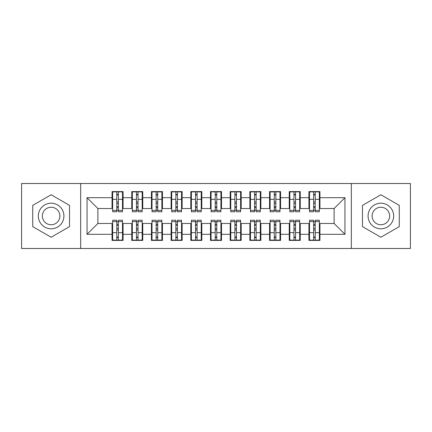 <?xml version="1.0" encoding="UTF-8"?>
<svg xmlns="http://www.w3.org/2000/svg" width="432" height="432" viewBox="0 0 432 432"><rect width="100%" height="100%" fill="white"/><g stroke="black" fill="none" stroke-linecap="round" stroke-linejoin="round"><path stroke-width="0.65" d="M351.34 248.481L410.4 248.481L410.4 183.519L351.34 183.519L351.34 248.481L80.66 248.481L80.66 183.519L21.6 183.519L21.6 248.481L80.66 248.481M313.643 203.499L315.22 203.499L313.643 203.499M315.22 228.501L313.643 228.501L315.22 228.501M293.954 203.499L295.531 203.499L293.954 203.499M295.531 228.501L293.954 228.501L295.531 228.501M274.271 203.499L275.848 203.499L274.271 203.499M275.848 228.501L274.271 228.501L275.848 228.501M254.583 203.499L256.16 203.499L254.583 203.499M256.16 228.501L254.583 228.501L256.16 228.501M234.9 203.499L236.471 203.499L234.9 203.499M236.471 228.501L234.9 228.501L236.471 228.501M215.212 203.499L216.788 203.499L215.212 203.499M216.788 228.501L215.212 228.501L216.788 228.501M195.529 203.499L197.1 203.499L195.529 203.499M197.1 228.501L195.529 228.501L197.1 228.501M175.84 203.499L177.417 203.499L175.84 203.499M177.417 228.501L175.84 228.501L177.417 228.501M156.152 203.499L157.729 203.499L156.152 203.499M157.729 228.501L156.152 228.501L157.729 228.501M136.469 203.499L138.046 203.499L136.469 203.499M138.046 228.501L136.469 228.501L138.046 228.501M351.34 183.519L80.66 183.519M112.649 208.521L97.886 208.521L87.059 197.694L87.059 234.306L112.055 234.306L112.055 240.413L123.082 240.413L123.082 234.306L131.744 234.306L131.744 240.413L142.765 240.413L142.765 234.306L151.432 234.306L151.432 240.413L162.454 240.413L162.454 234.306L171.115 234.306L171.115 240.413L182.142 240.413L182.142 234.306L190.804 234.306L190.804 240.413L201.825 240.413L201.825 234.306L210.487 234.306L210.487 240.413L221.513 240.413L221.513 234.306L230.175 234.306L230.175 240.413L241.196 240.413L241.196 234.306L249.858 234.306L249.858 240.413L260.885 240.413L260.885 234.306L269.546 234.306L269.546 240.413L280.568 240.413L280.568 234.306L289.235 234.306L289.235 240.413L300.256 240.413L300.256 234.306L308.918 234.306L308.918 240.413L319.945 240.413L319.945 223.479L334.114 223.479L334.114 208.521L319.351 208.521M87.059 197.694L112.055 197.694L112.055 208.521M334.114 208.521L344.941 197.694L319.945 197.694L319.945 191.587L308.918 191.587L308.918 197.694L300.256 197.694L300.256 191.587L289.235 191.587L289.235 197.694L280.568 197.694L280.568 191.587L269.546 191.587L269.546 197.694L260.885 197.694L260.885 191.587L249.858 191.587L249.858 197.694L241.196 197.694L241.196 191.587L230.175 191.587L230.175 197.694L221.513 197.694L221.513 191.587L210.487 191.587L210.487 197.694L201.825 197.694L201.825 191.587L190.804 191.587L190.804 197.694L182.142 197.694L182.142 191.587L171.115 191.587L171.115 197.694L162.454 197.694L162.454 191.587L151.432 191.587L151.432 197.694L142.765 197.694L142.765 191.587L131.744 191.587L131.744 197.694L123.082 197.694L123.082 191.587L112.055 191.587L112.055 197.694M344.941 197.694L344.941 234.306L319.945 234.306M300.256 234.306L300.256 223.479L309.506 223.479M308.918 234.306L308.918 223.479M319.945 197.694L319.945 208.521M280.568 234.306L280.568 223.479L289.823 223.479M289.235 234.306L289.235 223.479M308.918 197.694L308.918 208.521L299.668 208.521M300.256 197.694L300.256 208.521M260.885 234.306L260.885 223.479L270.135 223.479M269.546 234.306L269.546 223.479M289.235 197.694L289.235 208.521L279.979 208.521M280.568 197.694L280.568 208.521M241.196 234.306L241.196 223.479L250.452 223.479M249.858 234.306L249.858 223.479M269.546 197.694L269.546 208.521L260.296 208.521M260.885 197.694L260.885 208.521M221.513 234.306L221.513 223.479L230.764 223.479M230.175 234.306L230.175 223.479M249.858 197.694L249.858 208.521L240.608 208.521M241.196 197.694L241.196 208.521M201.825 234.306L201.825 223.479L211.081 223.479M210.487 234.306L210.487 223.479M230.175 197.694L230.175 208.521L220.919 208.521M221.513 197.694L221.513 208.521M182.142 234.306L182.142 223.479L191.392 223.479M190.804 234.306L190.804 223.479M210.487 197.694L210.487 208.521L201.236 208.521M201.825 197.694L201.825 208.521M162.454 234.306L162.454 223.479L171.704 223.479M171.115 234.306L171.115 223.479M190.804 197.694L190.804 208.521L181.548 208.521M182.142 197.694L182.142 208.521M142.765 234.306L142.765 223.479L152.021 223.479M151.432 234.306L151.432 223.479M171.115 197.694L171.115 208.521L161.865 208.521M162.454 197.694L162.454 208.521M123.082 234.306L123.082 223.479L132.332 223.479M131.744 234.306L131.744 223.479M151.432 197.694L151.432 208.521L142.177 208.521M142.765 197.694L142.765 208.521M116.78 203.499L118.357 203.499L116.78 203.499M118.357 228.501L116.78 228.501L118.357 228.501M87.059 234.306L97.886 223.479L112.649 223.479M112.055 234.306L112.055 223.479M131.744 197.694L131.744 208.521L122.494 208.521M123.082 197.694L123.082 208.521M69.536 205.373L51.127 194.746L32.724 205.373L32.724 226.627L51.127 237.254L69.536 226.627L69.536 205.373L69.536 226.627L51.127 237.254L32.724 226.627L32.724 205.373L51.127 194.746L69.536 205.373M362.464 205.373L362.464 226.627L380.873 237.254L399.276 226.627L399.276 205.373L380.873 194.746L362.464 205.373L380.873 194.746L399.276 205.373L399.276 226.627L380.873 237.254L362.464 226.627L362.464 205.373M97.886 208.521L97.886 223.479M309.506 208.521L308.918 208.521M289.823 208.521L289.235 208.521M270.135 208.521L269.546 208.521M250.452 208.521L249.858 208.521M230.764 208.521L230.175 208.521M211.081 208.521L210.487 208.521M191.392 208.521L190.804 208.521M171.704 208.521L171.115 208.521M152.021 208.521L151.432 208.521M132.332 208.521L131.744 208.521M122.494 223.479L123.082 223.479M142.177 223.479L142.765 223.479M161.865 223.479L162.454 223.479M181.548 223.479L182.142 223.479M201.236 223.479L201.825 223.479M220.919 223.479L221.513 223.479M240.608 223.479L241.196 223.479M260.296 223.479L260.885 223.479M279.979 223.479L280.568 223.479M299.668 223.479L300.256 223.479M319.351 223.479L319.945 223.479M344.941 234.306L334.114 223.479M112.649 191.786L122.494 191.786L112.649 191.786L112.649 211.766L116.78 211.766L116.78 191.862L122.494 191.889L122.494 211.766L118.357 211.766L118.357 191.889M116.78 194.422L118.357 194.422M116.78 210.114L118.357 210.114M118.357 207.641L116.78 207.641M116.78 206.674L118.357 206.674M123.082 200.939L122.494 200.939M123.082 203.499L122.494 203.499M112.649 200.939L112.055 200.939M112.649 203.499L112.055 203.499M122.494 240.214L112.649 240.214L122.494 240.214L122.494 220.234L118.357 220.234L118.357 240.138L112.649 240.111L112.649 220.234L116.78 220.234L116.78 240.111M118.357 237.578L116.78 237.578M118.357 221.886L116.78 221.886M116.78 224.359L118.357 224.359M118.357 225.326L116.78 225.326M112.055 231.061L112.649 231.061M112.055 228.501L112.649 228.501M122.494 231.061L123.082 231.061M122.494 228.501L123.082 228.501M132.332 191.786L142.177 191.786L132.332 191.786L132.332 211.766L136.469 211.766L136.469 191.862L142.177 191.889L142.177 211.766L138.046 211.766L138.046 191.889M136.469 194.422L138.046 194.422M136.469 210.114L138.046 210.114M138.046 207.641L136.469 207.641M136.469 206.674L138.046 206.674M142.765 200.939L142.177 200.939M142.765 203.499L142.177 203.499M132.332 200.939L131.744 200.939M132.332 203.499L131.744 203.499M152.021 191.786L161.865 191.786L152.021 191.786L152.021 211.766L156.152 211.766L156.152 191.862L161.865 191.889L161.865 211.766L157.729 211.766L157.729 191.889M156.152 194.422L157.729 194.422M156.152 210.114L157.729 210.114M157.729 207.641L156.152 207.641M156.152 206.674L157.729 206.674M162.454 200.939L161.865 200.939M162.454 203.499L161.865 203.499M152.021 200.939L151.432 200.939M152.021 203.499L151.432 203.499M171.704 191.786L181.548 191.786L171.704 191.786L171.704 211.766L175.84 211.766L175.84 191.862L181.548 191.889L181.548 211.766L177.417 211.766L177.417 191.889M175.84 194.422L177.417 194.422M175.84 210.114L177.417 210.114M177.417 207.641L175.84 207.641M175.84 206.674L177.417 206.674M182.142 200.939L181.548 200.939M182.142 203.499L181.548 203.499M171.704 200.939L171.115 200.939M171.704 203.499L171.115 203.499M191.392 191.786L201.236 191.786L191.392 191.786L191.392 211.766L195.529 211.766L195.529 191.862L201.236 191.889L201.236 211.766L197.1 211.766L197.1 191.889M195.529 194.422L197.1 194.422M195.529 210.114L197.1 210.114M197.1 207.641L195.529 207.641M195.529 206.674L197.1 206.674M201.825 200.939L201.236 200.939M201.825 203.499L201.236 203.499M191.392 200.939L190.804 200.939M191.392 203.499L190.804 203.499M142.177 240.214L132.332 240.214L142.177 240.214L142.177 220.234L138.046 220.234L138.046 240.138L132.332 240.111L132.332 220.234L136.469 220.234L136.469 240.111M138.046 237.578L136.469 237.578M138.046 221.886L136.469 221.886M136.469 224.359L138.046 224.359M138.046 225.326L136.469 225.326M131.744 231.061L132.332 231.061M131.744 228.501L132.332 228.501M142.177 231.061L142.765 231.061M142.177 228.501L142.765 228.501M161.865 240.214L152.021 240.214L161.865 240.214L161.865 220.234L157.729 220.234L157.729 240.138L152.021 240.111L152.021 220.234L156.152 220.234L156.152 240.111M157.729 237.578L156.152 237.578M157.729 221.886L156.152 221.886M156.152 224.359L157.729 224.359M157.729 225.326L156.152 225.326M151.432 231.061L152.021 231.061M151.432 228.501L152.021 228.501M161.865 231.061L162.454 231.061M161.865 228.501L162.454 228.501M181.548 240.214L171.704 240.214L181.548 240.214L181.548 220.234L177.417 220.234L177.417 240.138L171.704 240.111L171.704 220.234L175.84 220.234L175.84 240.111M177.417 237.578L175.84 237.578M177.417 221.886L175.84 221.886M175.84 224.359L177.417 224.359M177.417 225.326L175.84 225.326M171.115 231.061L171.704 231.061M171.115 228.501L171.704 228.501M181.548 231.061L182.142 231.061M181.548 228.501L182.142 228.501M201.236 240.214L191.392 240.214L201.236 240.214L201.236 220.234L197.1 220.234L197.1 240.138L191.392 240.111L191.392 220.234L195.529 220.234L195.529 240.111M197.1 237.578L195.529 237.578M197.1 221.886L195.529 221.886M195.529 224.359L197.1 224.359M197.1 225.326L195.529 225.326M190.804 231.061L191.392 231.061M190.804 228.501L191.392 228.501M201.236 231.061L201.825 231.061M201.236 228.501L201.825 228.501M51.127 203.202A12.798 12.798 0 0 0 38.335 216A12.798 12.798 0 0 0 51.127 228.798A12.798 12.798 0 0 0 63.925 216A12.798 12.798 0 0 0 51.127 203.202M51.127 207.241A8.759 8.759 0 0 0 42.368 216A8.759 8.759 0 0 0 51.127 224.759A8.759 8.759 0 0 0 59.891 216A8.759 8.759 0 0 0 51.127 207.241M380.873 203.202A12.798 12.798 0 0 0 368.075 216A12.798 12.798 0 0 0 380.873 228.798A12.798 12.798 0 0 0 393.665 216A12.798 12.798 0 0 0 380.873 203.202M380.873 207.241A8.759 8.759 0 0 0 372.109 216A8.759 8.759 0 0 0 380.873 224.759A8.759 8.759 0 0 0 389.632 216A8.759 8.759 0 0 0 380.873 207.241M211.081 191.786L220.919 191.786L211.081 191.786L211.081 211.766L215.212 211.766L215.212 191.862L220.919 191.889L220.919 211.766L216.788 211.766L216.788 191.889M215.212 194.422L216.788 194.422M215.212 210.114L216.788 210.114M216.788 207.641L215.212 207.641M215.212 206.674L216.788 206.674M221.513 200.939L220.919 200.939M221.513 203.499L220.919 203.499M211.081 200.939L210.487 200.939M211.081 203.499L210.487 203.499M220.919 240.214L211.081 240.214L220.919 240.214L220.919 220.234L216.788 220.234L216.788 240.138L211.081 240.111L211.081 220.234L215.212 220.234L215.212 240.111M216.788 237.578L215.212 237.578M216.788 221.886L215.212 221.886M215.212 224.359L216.788 224.359M216.788 225.326L215.212 225.326M210.487 231.061L211.081 231.061M210.487 228.501L211.081 228.501M220.919 231.061L221.513 231.061M220.919 228.501L221.513 228.501M230.764 191.786L240.608 191.786L230.764 191.786L230.764 211.766L234.9 211.766L234.9 191.862L240.608 191.889L240.608 211.766L236.471 211.766L236.471 191.889M234.9 194.422L236.471 194.422M234.9 210.114L236.471 210.114M236.471 207.641L234.9 207.641M234.9 206.674L236.471 206.674M241.196 200.939L240.608 200.939M241.196 203.499L240.608 203.499M230.764 200.939L230.175 200.939M230.764 203.499L230.175 203.499M250.452 191.786L260.296 191.786L250.452 191.786L250.452 211.766L254.583 211.766L254.583 191.862L260.296 191.889L260.296 211.766L256.16 211.766L256.16 191.889M254.583 194.422L256.16 194.422M254.583 210.114L256.16 210.114M256.16 207.641L254.583 207.641M254.583 206.674L256.16 206.674M260.885 200.939L260.296 200.939M260.885 203.499L260.296 203.499M250.452 200.939L249.858 200.939M250.452 203.499L249.858 203.499M270.135 191.786L279.979 191.786L270.135 191.786L270.135 211.766L274.271 211.766L274.271 191.862L279.979 191.889L279.979 211.766L275.848 211.766L275.848 191.889M274.271 194.422L275.848 194.422M274.271 210.114L275.848 210.114M275.848 207.641L274.271 207.641M274.271 206.674L275.848 206.674M280.568 200.939L279.979 200.939M280.568 203.499L279.979 203.499M270.135 200.939L269.546 200.939M270.135 203.499L269.546 203.499M240.608 240.214L230.764 240.214L240.608 240.214L240.608 220.234L236.471 220.234L236.471 240.138L230.764 240.111L230.764 220.234L234.9 220.234L234.9 240.111M236.471 237.578L234.9 237.578M236.471 221.886L234.9 221.886M234.9 224.359L236.471 224.359M236.471 225.326L234.9 225.326M230.175 231.061L230.764 231.061M230.175 228.501L230.764 228.501M240.608 231.061L241.196 231.061M240.608 228.501L241.196 228.501M260.296 240.214L250.452 240.214L260.296 240.214L260.296 220.234L256.16 220.234L256.16 240.138L250.452 240.111L250.452 220.234L254.583 220.234L254.583 240.111M256.16 237.578L254.583 237.578M256.16 221.886L254.583 221.886M254.583 224.359L256.16 224.359M256.16 225.326L254.583 225.326M249.858 231.061L250.452 231.061M249.858 228.501L250.452 228.501M260.296 231.061L260.885 231.061M260.296 228.501L260.885 228.501M279.979 240.214L270.135 240.214L279.979 240.214L279.979 220.234L275.848 220.234L275.848 240.138L270.135 240.111L270.135 220.234L274.271 220.234L274.271 240.111M275.848 237.578L274.271 237.578M275.848 221.886L274.271 221.886M274.271 224.359L275.848 224.359M275.848 225.326L274.271 225.326M269.546 231.061L270.135 231.061M269.546 228.501L270.135 228.501M279.979 231.061L280.568 231.061M279.979 228.501L280.568 228.501M289.823 191.786L299.668 191.786L289.823 191.786L289.823 211.766L293.954 211.766L293.954 191.862L299.668 191.889L299.668 211.766L295.531 211.766L295.531 191.889M293.954 194.422L295.531 194.422M293.954 210.114L295.531 210.114M295.531 207.641L293.954 207.641M293.954 206.674L295.531 206.674M300.256 200.939L299.668 200.939M300.256 203.499L299.668 203.499M289.823 200.939L289.235 200.939M289.823 203.499L289.235 203.499M299.668 240.214L289.823 240.214L299.668 240.214L299.668 220.234L295.531 220.234L295.531 240.138L289.823 240.111L289.823 220.234L293.954 220.234L293.954 240.111M295.531 237.578L293.954 237.578M295.531 221.886L293.954 221.886M293.954 224.359L295.531 224.359M295.531 225.326L293.954 225.326M289.235 231.061L289.823 231.061M289.235 228.501L289.823 228.501M299.668 231.061L300.256 231.061M299.668 228.501L300.256 228.501M309.506 191.786L319.351 191.786L309.506 191.786L309.506 211.766L313.643 211.766L313.643 191.862L319.351 191.889L319.351 211.766L315.22 211.766L315.22 191.889M313.643 194.422L315.22 194.422M313.643 210.114L315.22 210.114M315.22 207.641L313.643 207.641M313.643 206.674L315.22 206.674M319.945 200.939L319.351 200.939M319.945 203.499L319.351 203.499M309.506 200.939L308.918 200.939M309.506 203.499L308.918 203.499M319.351 240.214L309.506 240.214L319.351 240.214L319.351 220.234L315.22 220.234L315.22 240.138L309.506 240.111L309.506 220.234L313.643 220.234L313.643 240.111M315.22 237.578L313.643 237.578M315.22 221.886L313.643 221.886M313.643 224.359L315.22 224.359M315.22 225.326L313.643 225.326M308.918 231.061L309.506 231.061M308.918 228.501L309.506 228.501M319.351 231.061L319.945 231.061M319.351 228.501L319.945 228.501M112.649 191.889L116.78 191.889M118.357 210.416L122.494 210.416M118.357 199.336L122.494 199.336M112.649 210.416L116.78 210.416M112.649 199.336L116.78 199.336M116.78 201.998L118.357 201.998M116.78 194.94L118.357 194.94M122.494 240.111L118.357 240.111M116.78 221.584L112.649 221.584M116.78 232.664L112.649 232.664M122.494 221.584L118.357 221.584M122.494 232.664L118.357 232.664M118.357 230.002L116.78 230.002M118.357 237.06L116.78 237.06M132.332 191.889L136.469 191.889M138.046 210.416L142.177 210.416M138.046 199.336L142.177 199.336M132.332 210.416L136.469 210.416M132.332 199.336L136.469 199.336M136.469 201.998L138.046 201.998M136.469 194.94L138.046 194.94M152.021 191.889L156.152 191.889M157.729 210.416L161.865 210.416M157.729 199.336L161.865 199.336M152.021 210.416L156.152 210.416M152.021 199.336L156.152 199.336M156.152 201.998L157.729 201.998M156.152 194.94L157.729 194.94M171.704 191.889L175.84 191.889M177.417 210.416L181.548 210.416M177.417 199.336L181.548 199.336M171.704 210.416L175.84 210.416M171.704 199.336L175.84 199.336M175.84 201.998L177.417 201.998M175.84 194.94L177.417 194.94M191.392 191.889L195.529 191.889M197.1 210.416L201.236 210.416M197.1 199.336L201.236 199.336M191.392 210.416L195.529 210.416M191.392 199.336L195.529 199.336M195.529 201.998L197.1 201.998M195.529 194.94L197.1 194.94M142.177 240.111L138.046 240.111M136.469 221.584L132.332 221.584M136.469 232.664L132.332 232.664M142.177 221.584L138.046 221.584M142.177 232.664L138.046 232.664M138.046 230.002L136.469 230.002M138.046 237.06L136.469 237.06M161.865 240.111L157.729 240.111M156.152 221.584L152.021 221.584M156.152 232.664L152.021 232.664M161.865 221.584L157.729 221.584M161.865 232.664L157.729 232.664M157.729 230.002L156.152 230.002M157.729 237.06L156.152 237.06M181.548 240.111L177.417 240.111M175.84 221.584L171.704 221.584M175.84 232.664L171.704 232.664M181.548 221.584L177.417 221.584M181.548 232.664L177.417 232.664M177.417 230.002L175.84 230.002M177.417 237.06L175.84 237.06M201.236 240.111L197.1 240.111M195.529 221.584L191.392 221.584M195.529 232.664L191.392 232.664M201.236 221.584L197.1 221.584M201.236 232.664L197.1 232.664M197.1 230.002L195.529 230.002M197.1 237.06L195.529 237.06M211.081 191.889L215.212 191.889M216.788 210.416L220.919 210.416M216.788 199.336L220.919 199.336M211.081 210.416L215.212 210.416M211.081 199.336L215.212 199.336M215.212 201.998L216.788 201.998M215.212 194.94L216.788 194.94M220.919 240.111L216.788 240.111M215.212 221.584L211.081 221.584M215.212 232.664L211.081 232.664M220.919 221.584L216.788 221.584M220.919 232.664L216.788 232.664M216.788 230.002L215.212 230.002M216.788 237.06L215.212 237.06M230.764 191.889L234.9 191.889M236.471 210.416L240.608 210.416M236.471 199.336L240.608 199.336M230.764 210.416L234.9 210.416M230.764 199.336L234.9 199.336M234.9 201.998L236.471 201.998M234.9 194.94L236.471 194.94M250.452 191.889L254.583 191.889M256.16 210.416L260.296 210.416M256.16 199.336L260.296 199.336M250.452 210.416L254.583 210.416M250.452 199.336L254.583 199.336M254.583 201.998L256.16 201.998M254.583 194.94L256.16 194.94M270.135 191.889L274.271 191.889M275.848 210.416L279.979 210.416M275.848 199.336L279.979 199.336M270.135 210.416L274.271 210.416M270.135 199.336L274.271 199.336M274.271 201.998L275.848 201.998M274.271 194.94L275.848 194.94M240.608 240.111L236.471 240.111M234.9 221.584L230.764 221.584M234.9 232.664L230.764 232.664M240.608 221.584L236.471 221.584M240.608 232.664L236.471 232.664M236.471 230.002L234.9 230.002M236.471 237.06L234.9 237.06M260.296 240.111L256.16 240.111M254.583 221.584L250.452 221.584M254.583 232.664L250.452 232.664M260.296 221.584L256.16 221.584M260.296 232.664L256.16 232.664M256.16 230.002L254.583 230.002M256.16 237.06L254.583 237.06M279.979 240.111L275.848 240.111M274.271 221.584L270.135 221.584M274.271 232.664L270.135 232.664M279.979 221.584L275.848 221.584M279.979 232.664L275.848 232.664M275.848 230.002L274.271 230.002M275.848 237.06L274.271 237.06M289.823 191.889L293.954 191.889M295.531 210.416L299.668 210.416M295.531 199.336L299.668 199.336M289.823 210.416L293.954 210.416M289.823 199.336L293.954 199.336M293.954 201.998L295.531 201.998M293.954 194.94L295.531 194.94M299.668 240.111L295.531 240.111M293.954 221.584L289.823 221.584M293.954 232.664L289.823 232.664M299.668 221.584L295.531 221.584M299.668 232.664L295.531 232.664M295.531 230.002L293.954 230.002M295.531 237.06L293.954 237.06M309.506 191.889L313.643 191.889M315.22 210.416L319.351 210.416M315.22 199.336L319.351 199.336M309.506 210.416L313.643 210.416M309.506 199.336L313.643 199.336M313.643 201.998L315.22 201.998M313.643 194.94L315.22 194.94M319.351 240.111L315.22 240.111M313.643 221.584L309.506 221.584M313.643 232.664L309.506 232.664M319.351 221.584L315.22 221.584M319.351 232.664L315.22 232.664M315.22 230.002L313.643 230.002M315.22 237.06L313.643 237.06"/></g></svg>
